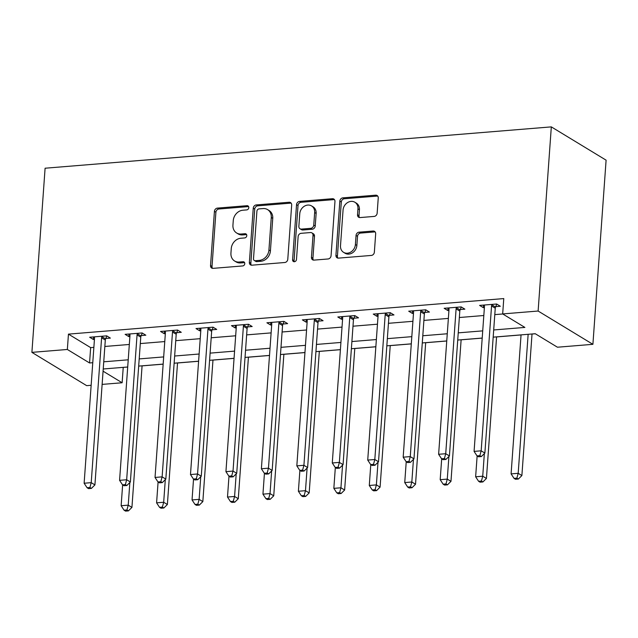 <?xml version="1.0" encoding="UTF-8"?>
<svg xmlns="http://www.w3.org/2000/svg" width="638" height="638" viewBox="0 0 638 638"><rect width="100%" height="100%" fill="white"/><g stroke="black" fill="none" stroke-linecap="round" stroke-linejoin="round"><path stroke-width="0.96" d="M248.796 207.637A2.201 1.85 -58.7 0 0 247.002 205.691L217.422 208.108A3.15 2.648 -58.7 0 0 214.424 211.345L210.532 265.567A3.15 2.648 -58.7 0 0 211.68 268.032A3.15 2.648 -58.7 0 0 213.1 268.359L242.679 265.942A2.201 1.85 -58.7 0 0 242.982 261.724L239.154 262.035A10.072 8.477 -58.7 0 1 234.617 261.006A10.072 8.477 -58.7 0 1 230.94 253.126L231.259 248.605A10.072 8.477 -58.7 0 1 240.861 238.237L244.689 237.926A2.201 1.85 -58.7 0 0 244.992 233.707L241.164 234.018A10.072 8.477 -58.7 0 1 236.626 232.982A10.072 8.477 -58.7 0 1 232.942 225.102L233.269 220.589A10.072 8.477 -58.7 0 1 242.871 210.221L246.699 209.91A2.201 1.85 -58.7 0 0 248.796 207.637M248.597 206.584A2.201 1.85 -58.7 0 0 248.477 206.584L218.898 209.001A3.15 2.648 -58.7 0 0 215.899 212.247L212.015 266.469A3.15 2.648 -58.7 0 0 212.51 268.335M244.585 262.617A2.201 1.85 -58.7 0 0 244.466 262.625L240.638 262.936L239.154 262.035M246.587 234.601A2.201 1.85 -58.7 0 0 246.467 234.609L242.639 234.92L241.164 234.018M374.155 216.418A3.15 2.648 -58.7 0 0 377.154 213.18L378.246 197.963A3.15 2.648 -58.7 0 0 377.09 195.507A3.15 2.648 -58.7 0 0 375.678 195.18L342.829 197.868A3.15 2.648 -58.7 0 0 339.831 201.106L335.939 255.328A3.15 2.648 -58.7 0 0 337.087 257.792A3.15 2.648 -58.7 0 0 338.507 258.119L371.356 255.431A3.15 2.648 -58.7 0 0 374.354 252.193L375.67 233.819A3.15 2.648 -58.7 0 0 374.522 231.355A3.15 2.648 -58.7 0 0 373.102 231.028L359.05 232.176A3.15 2.648 -58.7 0 0 356.052 235.422L355.398 244.529A8.422 7.082 -58.7 0 1 351.091 251.874A8.422 7.082 -58.7 0 1 343.579 252.337A8.422 7.082 -58.7 0 1 340.501 245.75L343.061 210.046A8.422 7.082 -58.7 0 1 347.367 202.709A8.422 7.082 -58.7 0 1 354.88 202.246A8.422 7.082 -58.7 0 1 357.95 208.833L357.527 214.783A3.15 2.648 -58.7 0 0 358.676 217.247A3.15 2.648 -58.7 0 0 360.095 217.566L374.155 216.418M67.349 349.472L68.449 334.129L503.773 298.584L502.672 313.928L538.121 311.033L551.32 126.882L45.099 168.217L31.9 352.367L67.349 349.472L89.559 362.966L92.773 362.703M291.67 205.037A3.15 2.648 -58.7 0 0 290.521 202.573A3.15 2.648 -58.7 0 0 289.102 202.254L256.253 204.934A3.15 2.648 -58.7 0 0 253.254 208.171L249.37 262.401A3.15 2.648 -58.7 0 0 250.519 264.866A3.15 2.648 -58.7 0 0 251.938 265.185L284.779 262.505A3.15 2.648 -58.7 0 0 287.786 259.259L291.67 205.037M299.541 201.401L332.39 198.713A3.15 2.648 -58.7 0 1 333.81 199.04A3.15 2.648 -58.7 0 1 334.958 201.504L331.066 255.726A3.15 2.648 -58.7 0 1 328.068 258.972L314.016 260.113A3.15 2.648 -58.7 0 1 312.596 259.794A3.15 2.648 -58.7 0 1 311.448 257.329L313.019 235.342A3.15 2.648 -58.7 0 0 311.87 232.878A3.15 2.648 -58.7 0 0 310.451 232.551L301.128 233.317A3.15 2.648 -58.7 0 0 298.129 236.554L296.487 259.451A2.201 1.85 -58.7 0 1 292.587 259.77L296.542 204.639A3.15 2.648 -58.7 0 1 299.541 201.401L301.024 202.302L333.865 199.614L332.39 198.713M68.449 334.129L90.66 347.622L93.874 347.359M104.847 346.466L129.323 344.464M140.296 343.571L164.771 341.569M175.745 340.676L200.22 338.674M211.194 337.781L235.669 335.779M246.643 334.886L271.118 332.884M282.092 331.991L306.567 329.99M317.541 329.096L342.016 327.095M352.997 326.201L377.473 324.2M388.446 323.306L412.922 321.305M423.895 320.412L448.37 318.41M459.344 317.517L483.819 315.515M494.793 314.622L502.752 313.976M105.764 338.475L110.382 338.1L106.682 335.851L89.663 337.239L93.363 339.488L94.44 339.4M141.213 335.58L145.831 335.205L142.13 332.956L125.112 334.344L128.812 336.593L129.889 336.505M176.662 332.685L181.28 332.31L177.579 330.061L160.561 331.449L164.261 333.698L165.338 333.61M212.111 329.798L216.729 329.415L213.028 327.166L196.01 328.554L199.71 330.811L200.787 330.715M247.568 326.903L252.177 326.52L248.477 324.271L231.458 325.667L235.159 327.916L236.243 327.828M283.017 324.008L287.626 323.625L283.926 321.377L266.907 322.772L270.616 325.021L271.692 324.933M318.466 321.113L323.075 320.731L319.375 318.482L302.364 319.877L306.065 322.126L307.141 322.038M353.915 318.218L358.524 317.836L354.824 315.587L337.813 316.982L341.513 319.231L342.59 319.144M389.363 315.324L393.981 314.941L390.273 312.692L373.262 314.087L376.962 316.336L378.039 316.249M424.812 312.429L429.43 312.054L425.729 309.797L408.711 311.192L412.411 313.441L413.488 313.354M460.261 309.534L464.879 309.159L461.178 306.91L444.16 308.298L447.86 310.546L448.937 310.459M495.71 306.639L500.328 306.264L496.627 304.015L479.609 305.403L483.309 307.652L484.386 307.564M123.15 367.368L127.704 367.049M142.075 365.877L163.153 364.154M177.523 362.982L198.601 361.26M212.98 360.087L234.05 358.365M248.429 357.192L269.499 355.47M283.878 354.297L304.948 352.575M319.327 351.402L340.397 349.68M354.776 348.507L375.854 346.785M390.225 345.613L411.303 343.89M425.674 342.718L446.752 340.995M461.122 339.823L482.2 338.1M496.579 336.928L521.047 334.934M532.028 334.033L535.322 333.762M493.182 337.151L535.242 333.722L557.452 347.216L592.901 344.321L606.1 160.17L551.32 126.882M123.23 367.416L122.129 382.76L102.128 384.395M91.154 385.288L86.68 385.655L31.9 352.367M592.901 344.321L538.121 311.033M493.692 329.966L524.883 327.422L502.672 313.928M103.747 361.81L128.222 359.808M139.196 358.915L163.671 356.913M174.645 356.02L199.12 354.018M210.093 353.125L234.569 351.123M245.542 350.23L270.018 348.228M280.991 347.335L305.466 345.333M316.448 344.44L340.915 342.446M351.897 341.545L376.372 339.552M387.346 338.65L411.821 336.657M422.795 335.755L447.27 333.762M458.243 332.861L482.719 330.867M103.077 371.18L122.129 382.76M482.2 338.052L457.725 340.046M446.752 340.947L422.276 342.941M411.303 343.842L386.827 345.836M375.854 346.737L351.379 348.731M340.405 349.632L315.93 351.626M304.956 352.527L280.481 354.521M269.507 355.422L245.032 357.416M234.058 358.309L209.583 360.31M198.601 361.204L174.134 363.205M163.153 364.099L138.677 366.1M127.704 366.994L103.228 368.995M90.66 347.622L89.559 362.966M93.363 339.488L93.547 336.928M128.812 336.593L128.996 334.033M164.261 333.698L164.444 331.138M199.71 330.811L199.893 328.243M235.159 327.916L235.342 325.348M270.616 325.021L270.799 322.453M306.065 322.126L306.248 319.558M341.513 319.231L341.697 316.663M376.962 316.336L377.146 313.768M412.411 313.441L412.595 310.873M447.86 310.546L448.043 307.979M483.309 307.652L483.492 305.084M236.626 232.982L238.102 233.883A10.072 8.477 -58.7 0 0 242.639 234.92M234.617 261.006L236.092 261.899A10.072 8.477 -58.7 0 0 240.638 262.936M291.167 203.171A3.15 2.648 -58.7 0 0 290.585 203.147L257.736 205.835A3.15 2.648 -58.7 0 0 254.737 209.073L250.846 263.303A3.15 2.648 -58.7 0 0 251.348 265.161M259.012 208.897A2.201 1.85 -58.7 0 0 256.915 211.17L253.501 258.765A2.201 1.85 -58.7 0 0 255.296 260.719L259.339 260.384A10.072 8.477 -58.7 0 0 268.933 250.016L271.27 217.486A10.072 8.477 -58.7 0 0 267.593 209.607A10.072 8.477 -58.7 0 0 263.047 208.57L259.012 208.897M254.307 260.487L255.79 261.389A2.201 1.85 -58.7 0 0 256.779 261.62L255.296 260.719M267.593 209.607L269.069 210.5A10.072 8.477 -58.7 0 1 272.745 218.387L270.416 250.917A10.072 8.477 -58.7 0 1 260.814 261.285L256.779 261.62M334.456 199.638A3.15 2.648 -58.7 0 0 333.865 199.614M311.87 232.878L313.354 233.779A3.15 2.648 -58.7 0 1 314.502 236.235L312.923 258.231A3.15 2.648 -58.7 0 0 313.425 260.097M301.024 202.302A3.15 2.648 -58.7 0 0 298.018 205.54L294.07 260.671A2.201 1.85 -58.7 0 0 294.27 261.724M314.654 212.518A8.422 7.082 -58.7 0 0 311.583 205.93A8.422 7.082 -58.7 0 0 304.071 206.393A8.422 7.082 -58.7 0 0 299.764 213.738L298.863 226.315A3.15 2.648 -58.7 0 0 300.012 228.771A3.15 2.648 -58.7 0 0 301.431 229.098L310.754 228.332A3.15 2.648 -58.7 0 0 313.752 225.094L314.654 212.518L316.137 213.419A8.422 7.082 -58.7 0 0 313.067 206.832L311.583 205.93M300.012 228.771L301.495 229.672A3.15 2.648 -58.7 0 0 302.906 229.999L301.431 229.098M316.137 213.419L315.236 225.996A3.15 2.648 -58.7 0 1 312.237 229.233L302.906 229.999M354.88 202.246L356.363 203.147A8.422 7.082 -58.7 0 1 359.433 209.735L359.011 215.684A3.15 2.648 -58.7 0 0 359.505 217.55M343.579 252.337L345.054 253.238A8.422 7.082 -58.7 0 0 352.567 252.768A8.422 7.082 -58.7 0 0 356.873 245.431L355.398 244.529M375.176 231.953A3.15 2.648 -58.7 0 0 374.586 231.929L360.526 233.077A3.15 2.648 -58.7 0 0 357.527 236.315L356.873 245.431M377.744 196.105A3.15 2.648 -58.7 0 0 377.154 196.081L344.305 198.761A3.15 2.648 -58.7 0 0 341.306 202.007L337.422 256.229A3.15 2.648 -58.7 0 0 337.917 258.095M122.632 484.896L121.14 505.727L128.23 505.152L131.93 507.401L142.083 365.821M126.93 509.985L124.091 510.217L125.574 511.118L128.413 510.886L126.93 509.985L128.23 505.152L129.857 482.527M124.091 510.217L121.14 505.727M131.93 507.401L128.413 510.886M102.064 336.226L101.889 336.633A3.206 2.696 -58.7 0 0 101.602 337.789L91.218 482.655L84.128 483.237L94.512 338.371A3.206 2.696 -58.7 0 0 94.392 337.239L94.272 336.864M106.849 335.955L105.597 338.882A3.206 2.696 -58.7 0 0 105.31 340.038L94.918 484.904L91.218 482.655L89.918 487.496L87.079 487.727L88.562 488.628L91.401 488.397L89.918 487.496M91.401 488.397L94.918 484.904M84.128 483.237L87.079 487.727M158.088 482.001L156.589 502.832L163.679 502.258L167.379 504.506L177.531 362.926M162.379 507.09L159.54 507.322L161.023 508.223L163.862 507.992L162.379 507.09L163.679 502.258L165.306 479.632M159.54 507.322L156.589 502.832M167.379 504.506L163.862 507.992M193.537 479.106L192.038 499.937L199.128 499.363L202.836 501.612L212.98 360.031M197.828 504.195L194.997 504.427L196.472 505.328L199.311 505.097L197.828 504.195L199.128 499.363L200.755 476.738M194.997 504.427L192.038 499.937M202.836 501.612L199.311 505.097M228.986 476.211L227.495 497.042L234.585 496.468L238.285 498.717L248.429 357.136M233.277 501.301L230.446 501.54L231.921 502.433L234.76 502.202L233.277 501.301L234.585 496.468L236.204 473.843M230.446 501.54L227.495 497.042M238.285 498.717L234.76 502.202M137.513 333.331L137.345 333.738A3.206 2.696 -58.7 0 0 137.058 334.894L126.667 479.76L119.577 480.342L129.969 335.476A3.206 2.696 -58.7 0 0 129.841 334.344L129.721 333.969M142.298 333.06L141.046 335.987A3.206 2.696 -58.7 0 0 140.759 337.143L130.375 482.009L126.667 479.76L125.367 484.601L122.536 484.832L124.011 485.733L126.85 485.502L125.367 484.601M126.85 485.502L130.375 482.009M119.577 480.342L122.536 484.832M172.962 330.436L172.794 330.843A3.206 2.696 -58.7 0 0 172.507 331.999L162.124 476.865L155.034 477.447L165.417 332.581A3.206 2.696 -58.7 0 0 165.29 331.449L165.178 331.074M177.747 330.165L176.495 333.092A3.206 2.696 -58.7 0 0 176.208 334.248L165.824 479.114L162.124 476.865L160.816 481.706L157.985 481.937L159.46 482.838L162.299 482.607L160.816 481.706M162.299 482.607L165.824 479.114M155.034 477.447L157.985 481.937M208.411 327.541L208.243 327.948A3.206 2.696 -58.7 0 0 207.956 329.104L197.573 473.97L190.483 474.552L200.866 329.686A3.206 2.696 -58.7 0 0 200.739 328.562L200.627 328.179M213.204 327.27L211.944 330.197A3.206 2.696 -58.7 0 0 211.656 331.361L201.273 476.219L197.573 473.97L196.265 478.811L193.434 479.042L194.909 479.943L197.748 479.712L196.265 478.811M197.748 479.712L201.273 476.219M190.483 474.552L193.434 479.042M264.435 473.316L262.944 494.147L270.034 493.573L273.734 495.822L283.878 354.242M268.726 498.414L265.894 498.645L267.37 499.538L270.209 499.307L268.726 498.414L270.034 493.573L271.652 470.948M265.894 498.645L262.944 494.147M273.734 495.822L270.209 499.307M243.868 324.654L243.692 325.053A3.206 2.696 -58.7 0 0 243.405 326.217L233.022 471.075L225.932 471.657L236.315 326.792A3.206 2.696 -58.7 0 0 236.188 325.667L236.076 325.284M248.653 324.375L247.392 327.302A3.206 2.696 -58.7 0 0 247.105 328.466L236.722 473.324L233.022 471.075L231.714 475.916L228.882 476.147L230.358 477.049L233.197 476.817L231.714 475.916M233.197 476.817L236.722 473.324M225.932 471.657L228.882 476.147M299.884 470.421L298.393 491.252L305.482 490.678L309.183 492.927L319.327 351.347M304.174 495.519L301.343 495.75L302.827 496.643L305.658 496.412L304.174 495.519L305.482 490.678L307.101 468.053M301.343 495.75L298.393 491.252M309.183 492.927L305.658 496.412M335.333 467.526L333.841 488.357L340.931 487.783L344.632 490.032L354.784 348.452M339.631 492.624L336.792 492.855L338.276 493.748L341.107 493.517L339.631 492.624L340.931 487.783L342.55 465.158M336.792 492.855L333.841 488.357M344.632 490.032L341.107 493.517M370.782 464.631L369.29 485.47L376.38 484.888L380.081 487.137L390.233 345.557M375.08 489.729L372.241 489.96L373.724 490.853L376.556 490.622L375.08 489.729L376.38 484.888L377.999 462.263M372.241 489.96L369.29 485.47M380.081 487.137L376.556 490.622M406.231 461.737L404.739 482.575L411.829 481.993L415.529 484.242L425.682 342.662M410.529 486.834L407.69 487.065L409.173 487.966L412.004 487.727L410.529 486.834L411.829 481.993L413.456 459.368M407.69 487.065L404.739 482.575M415.529 484.242L412.004 487.727M441.687 458.842L440.188 479.68L447.278 479.098L450.978 481.347L461.13 339.775M445.978 483.939L443.139 484.17L444.622 485.071L447.461 484.84L445.978 483.939L447.278 479.098L448.905 456.473M443.139 484.17L440.188 479.68M450.978 481.347L447.461 484.84M279.316 321.759L279.141 322.158A3.206 2.696 -58.7 0 0 278.854 323.322L268.47 468.18L261.381 468.763L271.764 323.897A3.206 2.696 -58.7 0 0 271.644 322.772L271.525 322.389M284.101 321.488L282.841 324.407A3.206 2.696 -58.7 0 0 282.554 325.571L272.171 470.437L268.47 468.18L267.17 473.021L264.331 473.252L265.815 474.154L268.646 473.922L267.17 473.021M268.646 473.922L272.171 470.437M261.381 468.763L264.331 473.252M314.765 318.864L314.59 319.263A3.206 2.696 -58.7 0 0 314.303 320.428L303.919 465.293L296.829 465.868L307.213 321.002A3.206 2.696 -58.7 0 0 307.093 319.877L306.974 319.494M319.55 318.593L318.29 321.512A3.206 2.696 -58.7 0 0 318.003 322.676L307.62 467.542L303.919 465.293L302.619 470.126L299.78 470.358L301.264 471.259L304.095 471.027L302.619 470.126M304.095 471.027L307.62 467.542M296.829 465.868L299.78 470.358M350.214 315.969L350.039 316.368A3.206 2.696 -58.7 0 0 349.752 317.533L339.368 462.398L332.278 462.973L342.662 318.107A3.206 2.696 -58.7 0 0 342.542 316.982L342.423 316.6M354.999 315.698L353.739 318.617A3.206 2.696 -58.7 0 0 353.452 319.782L343.069 464.647L339.368 462.398L338.068 467.231L335.229 467.463L336.712 468.364L339.544 468.132L338.068 467.231M339.544 468.132L343.069 464.647M332.278 462.973L335.229 467.463M385.663 313.075L385.488 313.473A3.206 2.696 -58.7 0 0 385.2 314.638L374.817 459.504L367.727 460.078L378.111 315.212A3.206 2.696 -58.7 0 0 377.991 314.087L377.871 313.705M390.448 312.803L389.188 315.722A3.206 2.696 -58.7 0 0 388.901 316.887L378.517 461.752L374.817 459.504L373.517 464.336L370.678 464.568L372.161 465.469L375 465.238L373.517 464.336M375 465.238L378.517 461.752M367.727 460.078L370.678 464.568M421.112 310.18L420.936 310.578A3.206 2.696 -58.7 0 0 420.649 311.743L410.266 456.609L403.176 457.183L413.56 312.317A3.206 2.696 -58.7 0 0 413.44 311.192L413.32 310.81M425.897 309.909L424.645 312.827A3.206 2.696 -58.7 0 0 424.358 313.992L413.966 458.858L410.266 456.609L408.966 461.441L406.127 461.673L407.61 462.574L410.449 462.343L408.966 461.441M410.449 462.343L413.966 458.858M403.176 457.183L406.127 461.673M477.136 455.947L475.637 476.785L482.727 476.203L486.435 478.452L496.579 336.88M481.427 481.044L478.588 481.275L480.071 482.176L482.91 481.945L481.427 481.044L482.727 476.203L484.354 453.578M478.588 481.275L475.637 476.785M486.435 478.452L482.91 481.945M456.561 307.285L456.393 307.683A3.206 2.696 -58.7 0 0 456.106 308.848L445.723 453.714L438.625 454.288L449.016 309.422A3.206 2.696 -58.7 0 0 448.889 308.298L448.777 307.923M461.346 307.014L460.094 309.932A3.206 2.696 -58.7 0 0 459.807 311.097L449.423 455.963L445.723 453.714L444.415 458.547L441.584 458.778L443.059 459.679L445.898 459.448L444.415 458.547M445.898 459.448L449.423 455.963M438.625 454.288L441.584 458.778M521.055 334.878L511.094 473.89L518.184 473.308L521.884 475.557L532.028 333.985M516.876 478.149L514.045 478.38L515.52 479.282L518.359 479.05L516.876 478.149L518.184 473.308L528.144 334.296M514.045 478.38L511.094 473.89M521.884 475.557L518.359 479.05M492.01 304.39L491.842 304.789A3.206 2.696 -58.7 0 0 491.555 305.953L481.172 450.819L474.082 451.393L484.465 306.527A3.206 2.696 -58.7 0 0 484.338 305.403L484.226 305.028M496.795 304.119L495.543 307.038A3.206 2.696 -58.7 0 0 495.255 308.202L484.872 453.068L481.172 450.819L479.864 455.652L477.033 455.883L478.508 456.784L481.347 456.553L479.864 455.652M481.347 456.553L484.872 453.068M474.082 451.393L477.033 455.883M248.477 206.584L247.002 205.691M244.466 262.625L242.982 261.724M246.467 234.609L244.992 233.707M212.015 266.469L210.532 265.567M215.899 212.247L214.424 211.345M218.898 209.001L217.422 208.108M250.846 263.303L249.37 262.401M254.737 209.073L253.254 208.171M257.736 205.835L256.253 204.934M290.585 203.147L289.102 202.254M260.814 261.285L259.339 260.384M270.416 250.917L268.933 250.016M272.745 218.387L271.27 217.486M312.923 258.231L311.448 257.329M314.502 236.235L313.019 235.342M294.07 260.671L292.587 259.77M298.018 205.54L296.542 204.639M312.237 229.233L310.754 228.332M315.236 225.996L313.752 225.094M359.011 215.684L357.527 214.783M359.433 209.735L357.95 208.833M357.527 236.315L356.052 235.422M360.526 233.077L359.05 232.176M374.586 231.929L373.102 231.028M337.422 256.229L335.939 255.328M341.306 202.007L339.831 201.106M344.305 198.761L342.829 197.868M377.154 196.081L375.678 195.18M101.889 336.633L105.597 338.882M101.602 337.789L105.31 340.038M137.345 333.738L141.046 335.987M137.058 334.894L140.759 337.143M172.794 330.843L176.495 333.092M172.507 331.999L176.208 334.248M208.243 327.948L211.944 330.197M207.956 329.104L211.656 331.361M243.692 325.053L247.392 327.302M243.405 326.217L247.105 328.466M279.141 322.158L282.841 324.407M278.854 323.322L282.554 325.571M314.59 319.263L318.29 321.512M314.303 320.428L318.003 322.676M350.039 316.368L353.739 318.617M349.752 317.533L353.452 319.782M385.488 313.473L389.188 315.722M385.2 314.638L388.901 316.887M420.936 310.578L424.645 312.827M420.649 311.743L424.358 313.992M456.393 307.683L460.094 309.932M456.106 308.848L459.807 311.097M491.842 304.789L495.543 307.038M491.555 305.953L495.255 308.202"/></g></svg>
